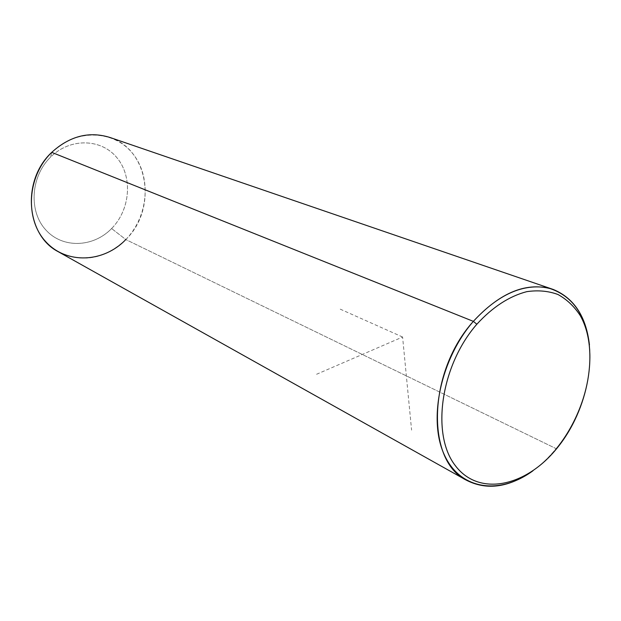 <?xml version="1.0" encoding="UTF-8"?>
<svg xmlns="http://www.w3.org/2000/svg" width="621" height="621" viewBox="0 0 621 621"><rect width="100%" height="100%" fill="white"/><g stroke="black" fill="none" stroke-linecap="round" stroke-linejoin="round"><path stroke-width="0.47" stroke-dasharray="3.1 2.33" d="M110.266 137.575C149.327 150.228 157.105 209.564 125.815 239.559L556.09 448.626C548.98 457.351 541.256 464.749 532.911 470.811C541.256 464.749 548.98 457.351 556.09 448.626L125.815 239.559L111.609 228.544C93.29 247.546 62.612 248.773 45.713 229.84C28.535 211.202 30.615 176.403 50.627 157.051L51.722 152.362L50.627 157.051C70.39 137.412 101.813 138.576 117.26 158.13C133.003 177.412 130.177 209.805 111.609 228.544L125.815 239.559C148.272 216.713 151.881 177.459 132.941 153.868C114.373 129.952 76.034 128.244 51.722 152.362M111.609 228.544C130.177 209.805 133.003 177.412 117.26 158.13C101.813 138.576 70.39 137.412 50.627 157.051C30.615 176.403 28.535 211.202 45.713 229.84C62.612 248.773 93.29 247.546 111.609 228.544M125.815 239.559C104.794 259.244 82.205 263.257 58.048 251.598M556.09 448.626C579.595 419.943 593.008 378.732 589.453 344.981C593.008 378.732 579.595 419.943 556.09 448.626L557.161 448.013L556.09 448.626M316.586 374.269L402.594 337.024L411.591 430.12M402.594 337.024L338.173 308.233"/><path stroke-width="0.93" d="M466.068 480.033C486.678 490.691 508.964 487.617 532.911 470.811C499.54 495.271 460.215 490.14 444.225 454.611C427.947 419.423 440.677 358.86 473.357 321.36L476.843 324.232C440.716 365.552 430.99 434.211 455.115 465.354C478.706 497.149 526.065 486.841 557.161 448.013C588.576 409.573 599.669 349.67 580.224 315.553C574.254 306.425 566.826 299.4 557.937 294.486C548.351 290.954 537.941 290.015 526.724 291.668C509.189 296.248 492.562 307.1 476.843 324.232C492.562 307.1 509.189 296.248 526.724 291.668C537.941 290.015 548.351 290.954 557.937 294.486C566.826 299.4 574.254 306.425 580.224 315.553C599.669 349.67 588.576 409.573 557.161 448.013C526.065 486.841 478.706 497.149 455.115 465.354C430.99 434.211 440.716 365.552 476.843 324.232L473.357 321.36C498.36 294.269 523.356 283.153 548.343 287.997C571.988 295.301 585.688 314.296 589.453 344.981C586.216 316.671 574.169 298.173 553.319 289.487C527.245 281.367 500.588 291.986 473.357 321.36L51.722 152.362L473.357 321.36C427.869 371.552 425.773 460.301 466.068 480.033L58.048 251.598C25.935 234.979 21.572 180.253 51.722 152.362C27.107 176.131 24.607 218.972 45.69 241.6C66.408 264.593 103.653 262.714 125.815 239.559M51.722 152.362C69.886 135.914 89.401 130.984 110.266 137.575L553.319 289.487"/></g></svg>
